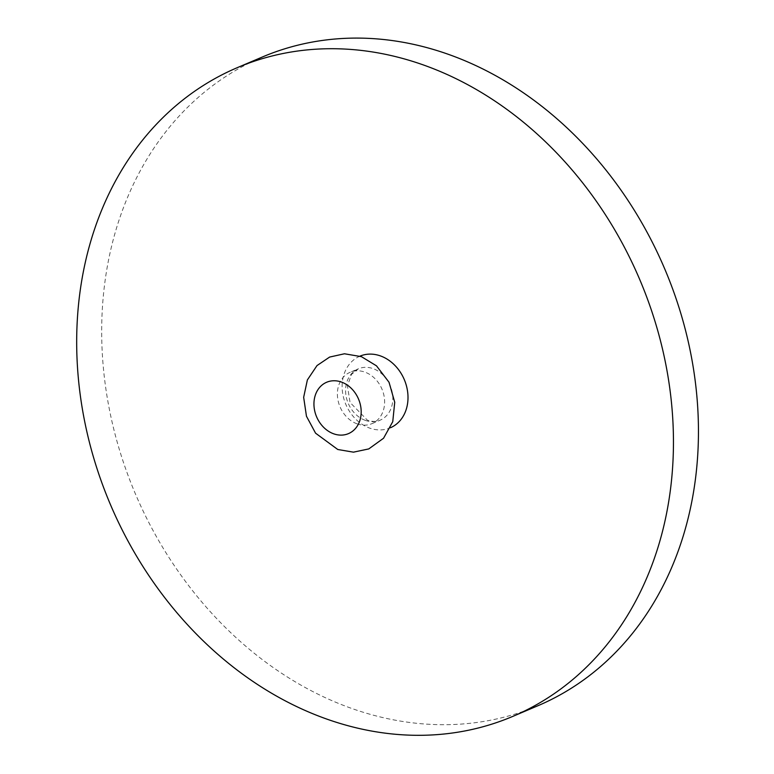 <?xml version="1.0" encoding="UTF-8"?>
<svg xmlns="http://www.w3.org/2000/svg" width="774" height="774" viewBox="0 0 774 774"><rect width="100%" height="100%" fill="white"/><g stroke="black" fill="none" stroke-linecap="round" stroke-linejoin="round"><path stroke-width="0.58" stroke-dasharray="3.87 2.9" d="M262.338 57.015A352.412 287.57 -113 0 0 105.245 384.349A352.412 287.57 -113 0 0 349.558 707.668A352.412 287.57 -113 0 0 537.795 705.782M357.007 423.813A27.903 22.765 -113 0 0 371.907 423.668A27.903 22.765 -113 0 0 381.959 389.09A27.903 22.765 -113 0 0 350.1 372.304A27.903 22.765 -113 0 0 337.667 398.213A27.903 22.765 -113 0 0 357.007 423.813M359.987 356.137A38.913 31.753 -113 0 0 342.505 392.254A38.913 31.753 -113 0 0 369.488 428.041A38.913 31.753 -113 0 0 390.406 427.77M365.212 420.33A27.903 22.765 -113 0 0 380.111 420.185A27.903 22.765 -113 0 0 390.164 385.607A27.903 22.765 -113 0 0 358.304 368.821A27.903 22.765 -113 0 0 345.862 394.73A27.903 22.765 -113 0 0 365.212 420.33M371.907 423.668L380.111 420.185C376.561 421.801 372.323 421.801 367.389 420.176L350.061 402.48L347.429 385.907L351.522 374.384L358.304 368.821L350.1 372.304"/><path stroke-width="1.16" d="M512.794 716.395L537.795 705.782A352.412 287.57 -113 0 0 664.769 269.004A352.412 287.57 -113 0 0 262.338 57.015L237.337 67.638A352.412 287.57 -113 0 0 80.244 394.963A352.412 287.57 -113 0 0 324.558 718.282A352.412 287.57 -113 0 0 512.794 716.395A352.412 287.57 -113 0 0 639.769 279.617A352.412 287.57 -113 0 0 237.337 67.638M390.406 427.77A38.913 31.753 -113 0 0 404.289 379.608A38.913 31.753 -113 0 0 359.987 356.137M333.565 433.769A27.903 22.765 -113 0 0 359.726 402.345A27.903 22.765 -113 0 0 319.401 387.697A27.903 22.765 -113 0 0 333.565 433.769M337.764 449.491L315.569 433.179L306.456 416.238L303.66 397.304L307.375 379.937L317.011 365.57L329.627 357.066L344.469 353.776L361.419 356.659L376.493 365.841L389.051 382.288L394.73 402.277L392.757 421.675L383.556 438.239L368.772 448.92L353.447 452.161L337.764 449.491"/></g></svg>
